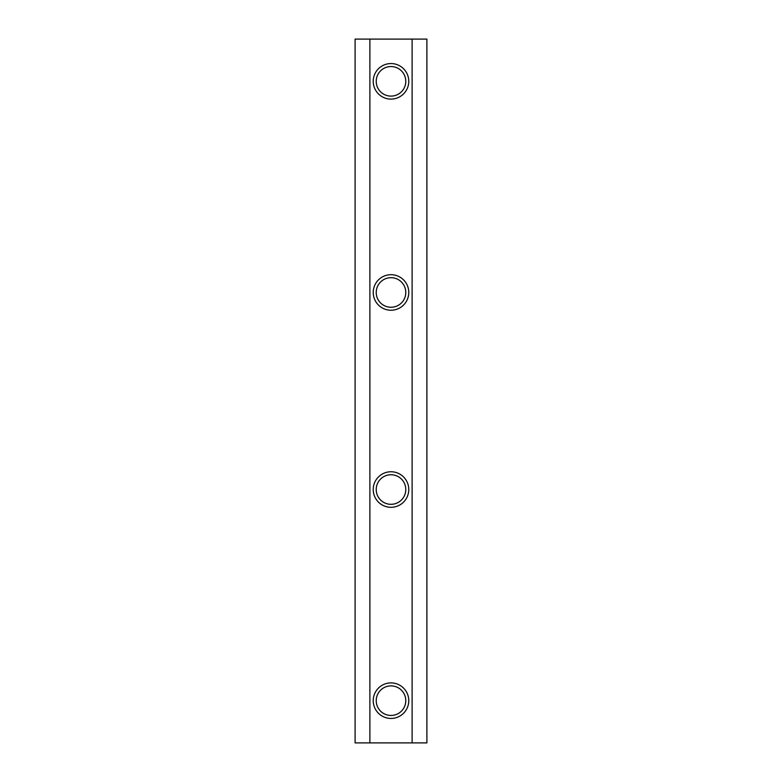 <?xml version="1.0" encoding="UTF-8"?>
<svg xmlns="http://www.w3.org/2000/svg" width="782" height="782" viewBox="0 0 782 782"><rect width="100%" height="100%" fill="white"/><g stroke="black" fill="none" stroke-linecap="round" stroke-linejoin="round"><path stroke-width="1.17" d="M391 63.557A17.771 17.771 0 0 0 373.229 81.328A17.771 17.771 0 0 0 391 99.099A17.771 17.771 0 0 0 408.771 81.328A17.771 17.771 0 0 0 391 63.557M391 66.548A14.78 14.78 0 0 0 376.22 81.328A14.78 14.78 0 0 0 391 96.108A14.78 14.78 0 0 0 405.78 81.328A14.78 14.78 0 0 0 391 66.548M391 274.697A17.771 17.771 0 0 0 373.229 292.468A17.771 17.771 0 0 0 391 310.239A17.771 17.771 0 0 0 408.771 292.468A17.771 17.771 0 0 0 391 274.697M391 277.688A14.78 14.78 0 0 0 376.22 292.468A14.78 14.78 0 0 0 391 307.248A14.78 14.78 0 0 0 405.78 292.468A14.78 14.78 0 0 0 391 277.688M391 471.761A17.771 17.771 0 0 0 373.229 489.532A17.771 17.771 0 0 0 391 507.303A17.771 17.771 0 0 0 408.771 489.532A17.771 17.771 0 0 0 391 471.761M391 474.752A14.78 14.78 0 0 0 376.22 489.532A14.78 14.78 0 0 0 391 504.312A14.78 14.78 0 0 0 405.78 489.532A14.78 14.78 0 0 0 391 474.752M391 682.901A17.771 17.771 0 0 0 373.229 700.672A17.771 17.771 0 0 0 391 718.443A17.771 17.771 0 0 0 408.771 700.672A17.771 17.771 0 0 0 391 682.901M391 685.892A14.78 14.78 0 0 0 376.22 700.672A14.78 14.78 0 0 0 391 715.452A14.78 14.78 0 0 0 405.78 700.672A14.78 14.78 0 0 0 391 685.892M412.114 39.1L426.894 39.1L426.894 742.9L412.114 742.9L412.114 39.1L355.106 39.1L355.106 742.9L369.886 742.9L369.886 39.1M412.114 742.9L369.886 742.9"/></g></svg>
